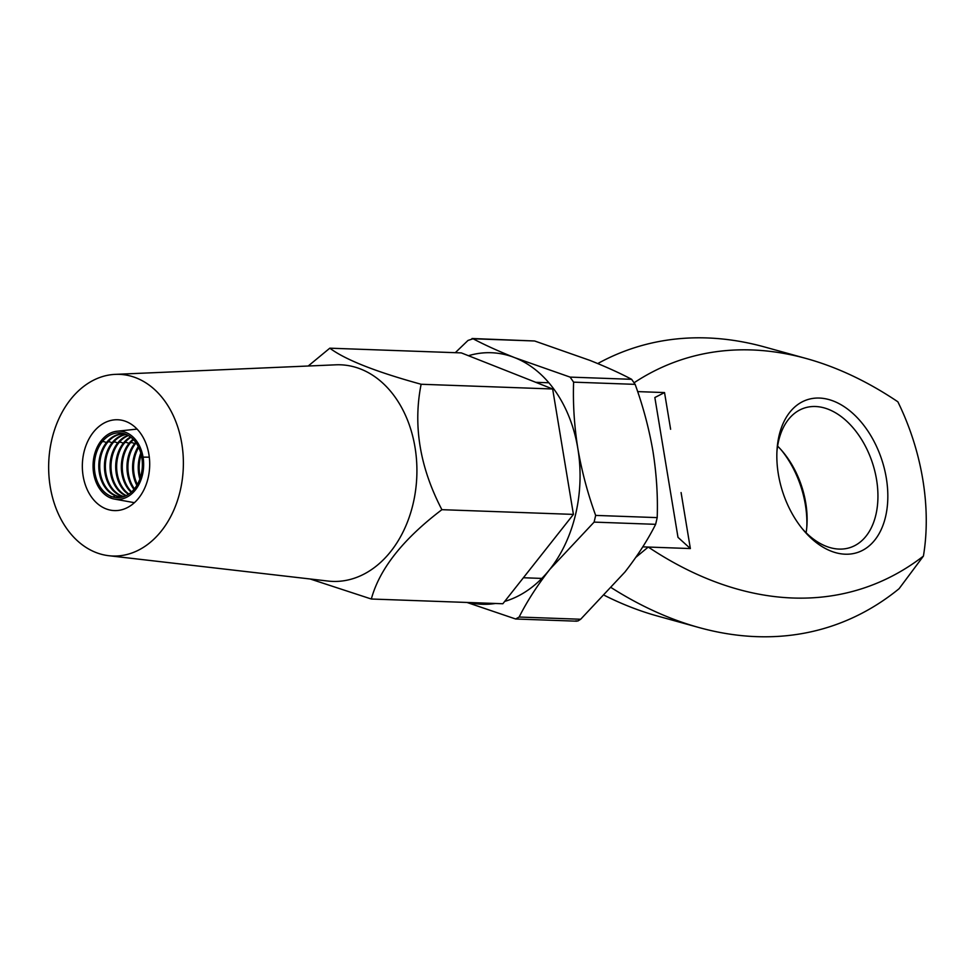 <?xml version="1.0" encoding="UTF-8"?>
<svg xmlns="http://www.w3.org/2000/svg" width="975" height="975" viewBox="0 0 975 975"><rect width="100%" height="100%" fill="white"/><g stroke="black" fill="none" stroke-linecap="round" stroke-linejoin="round"><path stroke-width="1.46" d="M806.8 527.048A80.401 52.089 71.8 0 0 805.362 504.697A80.401 52.089 71.8 0 0 781.56 450.328M777.611 446.136A73.418 47.568 -108.2 0 1 782.815 451.791A73.418 47.568 -108.2 0 1 805.728 502.868A73.418 47.568 -108.2 0 1 806.947 525.123A73.418 47.568 -108.2 0 1 806.118 532.752M778.355 474.191A80.401 52.089 -108.2 0 1 777.026 449.816A80.401 52.089 -108.2 0 1 828.141 399.36A80.401 52.089 -108.2 0 1 886.312 478.067A80.401 52.089 -108.2 0 1 864.996 548.949A80.401 52.089 -108.2 0 1 803.449 530.144A80.401 52.089 -108.2 0 1 778.355 474.191M802.157 528.572A73.418 47.568 71.8 0 0 850.212 547.536A73.418 47.568 71.8 0 0 876.549 479.566A73.418 47.568 71.8 0 0 804.326 408.062A73.418 47.568 71.8 0 0 776.917 451.852M681.086 492.558L690.361 548.559L648.253 547.048A463.332 300.202 71.8 0 0 923.41 556.091A183.666 118.999 71.8 0 0 922.777 479.383A183.666 118.999 71.8 0 0 897.865 401.798A463.332 300.202 71.8 0 0 806.52 358.593A463.332 300.202 71.8 0 0 634.372 382.578M690.361 548.559L677.991 537.347L654.847 397.52L664.536 392.572L637.65 391.609M806.52 358.593L764.936 347.076A489.413 317.094 71.8 0 0 597.748 363.565M611.593 587.876A489.413 317.094 71.8 0 0 698.917 627.522A489.413 317.094 71.8 0 0 899.084 588.705L923.41 556.091M642.769 546.853L648.253 547.048L635.834 557.334M604.622 595.469A463.332 300.202 71.8 0 0 657.333 615.993L698.917 627.522M125.763 434.228A31.468 23.303 -87.9 0 0 123.24 433.96A31.468 23.303 -87.9 0 0 106.348 442.687L107.287 442.723A31.468 23.303 -87.9 0 0 116.049 495.629A31.468 23.303 -87.9 0 0 121.461 496.848M123.715 433.985A31.468 23.303 -87.9 0 0 107.287 442.723L106.348 442.687A5.07 2.401 38.3 0 0 102.131 441.87A5.07 2.401 -141.7 0 1 106.348 442.687A31.468 23.303 -87.9 0 0 115.111 495.605L116.049 495.629L115.111 495.605A31.468 23.303 -87.9 0 0 120.985 496.836A31.468 23.303 -87.9 0 0 123.52 496.75M112.539 496.86A5.07 3.291 111.6 0 0 115.111 495.605A5.07 3.291 -68.4 0 1 112.539 496.86M110.76 498.03L111.15 496.372L110.76 498.03A34.137 25.289 -87.9 0 0 114.477 499.09A34.137 25.289 -87.9 0 0 143.057 457.141L149.285 457.153L143.057 457.141A34.137 25.289 -87.9 0 0 116.915 431.242A34.137 25.289 -87.9 0 0 101.254 440.627A34.137 25.289 -87.9 0 0 110.76 498.03M125.933 434.302A31.468 23.303 -87.9 0 0 111.991 442.894A5.07 2.401 38.3 0 0 107.884 442.004A5.07 2.401 -141.7 0 1 111.991 442.894A31.468 23.303 -87.9 0 0 120.742 495.8A5.07 3.291 -68.4 0 1 119.657 496.641A5.07 3.291 111.6 0 0 120.742 495.8L121.68 495.836A31.468 23.303 -87.9 0 0 124.008 496.58M126.238 434.436A31.468 23.303 -87.9 0 0 112.929 442.918L111.991 442.894L112.929 442.918A31.468 23.303 -87.9 0 0 121.68 495.836L120.742 495.8A31.468 23.303 -87.9 0 0 123.691 496.689M128.054 435.35A31.468 23.303 -87.9 0 0 117.622 443.089A5.07 2.401 38.3 0 0 113.514 442.199A5.07 2.401 -141.7 0 1 117.622 443.089L118.56 443.125A31.468 23.303 -87.9 0 0 126.299 495.605M130.516 436.971A31.468 23.303 -87.9 0 0 123.252 443.296A5.07 2.401 38.3 0 0 119.145 442.406A5.07 2.401 -141.7 0 1 123.252 443.296L124.191 443.332A31.468 23.303 -87.9 0 0 128.907 494.057M133.088 439.237A31.468 23.303 -87.9 0 0 128.883 443.503A5.07 2.401 38.3 0 0 124.776 442.601A5.07 2.401 -141.7 0 1 128.883 443.503L129.821 443.528A31.468 23.303 -87.9 0 0 131.637 491.863M135.683 442.309A31.468 23.303 -87.9 0 0 134.513 443.698A5.07 2.401 38.3 0 0 130.406 442.808A5.07 2.401 -141.7 0 1 134.513 443.698L135.452 443.735A31.468 23.303 -87.9 0 0 134.465 488.816M136.134 442.967A5.07 2.401 38.3 0 0 136.037 443.016A5.07 2.401 -141.7 0 1 136.134 442.967A31.468 23.303 -87.9 0 0 135.452 443.735L134.513 443.698A31.468 23.303 -87.9 0 0 133.989 489.401M102.131 441.87L101.254 440.627L102.131 441.87A32.407 24.009 -87.9 0 0 105.324 492.85A32.407 24.009 -87.9 0 0 111.15 496.372A32.407 24.009 -87.9 0 0 141.814 457.555A32.407 24.009 -87.9 0 0 107.335 436.812A32.407 24.009 -87.9 0 0 102.131 441.87M128.456 435.569A31.468 23.303 -87.9 0 0 118.56 443.125L117.622 443.089A31.468 23.303 -87.9 0 0 125.885 495.8M130.942 437.3A31.468 23.303 -87.9 0 0 124.191 443.332L123.252 443.296A31.468 23.303 -87.9 0 0 128.456 494.362M133.514 439.688A31.468 23.303 -87.9 0 0 129.821 443.528L128.883 443.503A31.468 23.303 -87.9 0 0 131.174 492.278M138.694 447.428A31.468 23.303 -87.9 0 0 137.365 484.502M138.267 446.562A31.468 23.303 -87.9 0 0 136.878 485.343M141.204 454.594A31.468 23.303 -87.9 0 0 140.376 477.555M140.802 453.046A31.468 23.303 -87.9 0 0 139.864 479.054M115.318 374.363L335.778 364.821A108.371 80.279 92.1 0 1 416.398 458.384A108.371 80.279 92.1 0 1 354.023 578.321A108.371 80.279 92.1 0 1 328.014 581.051L108.81 555.713A90.894 67.336 92.1 0 1 48.75 472.217A90.894 67.336 92.1 0 1 101.4 376.923A90.894 67.336 92.1 0 1 115.318 374.363A90.894 67.336 92.1 0 1 182.947 452.839A90.894 67.336 92.1 0 1 130.626 553.434A90.894 67.336 92.1 0 1 108.81 555.713M371.329 599.016C379.494 568.961 403.016 539.175 441.894 509.681C419.835 467.354 412.913 425.539 421.127 384.26C375.802 371.792 345.369 359.775 329.806 348.185L461.333 352.901L552.654 388.988L573.422 514.398L502.856 603.744L371.329 599.016L310.123 578.979M123.313 509.303A45.447 33.662 92.1 0 1 110.845 510.217A45.447 33.662 92.1 0 1 82.351 467.634A45.447 33.662 92.1 0 1 108.713 421.054A45.447 33.662 92.1 0 1 114.087 419.884A45.447 33.662 92.1 0 1 149.382 457.945A45.447 33.662 92.1 0 1 123.313 509.303M441.894 509.681L573.422 514.398M421.127 384.26L552.654 388.988M329.806 348.185L308.21 366.015M466.952 602.452L515.641 618.991L519.139 617.041L580.673 619.247L577.943 620.977L575.616 620.917M580.673 619.247L624.938 572.033C637.54 555.86 647.766 539.955 655.639 524.331L594.104 522.112L549.839 569.339A125.848 93.234 92.1 0 1 507.024 600.685A125.848 93.234 92.1 0 1 504.709 601.404M468.439 355.717A125.848 93.234 92.1 0 1 514.8 357.691L570.095 377.106L631.629 379.312C620.137 373.206 606.218 366.893 589.899 360.384L534.605 340.982L473.07 338.764C484.563 344.87 498.481 351.183 514.8 357.691A125.848 93.234 92.1 0 1 577.846 448.537C581.807 471.339 587.742 493.63 595.664 515.409L657.199 517.615C657.954 496.141 656.541 474.021 652.945 451.23C649.07 428.707 643.134 406.417 635.139 384.357L573.605 382.151C572.861 403.894 574.275 426.014 577.846 448.537A125.848 93.234 92.1 0 1 549.839 569.339C537.237 585.512 527 601.417 519.139 617.041M455.276 352.694L468.012 340.433L473.07 338.764L472.022 338.508L534.605 340.982M495.446 603.476A125.848 93.234 92.1 0 1 469.194 602.538M594.104 522.112L595.664 515.409M573.605 382.151L570.095 377.106M657.199 517.615L655.639 524.331M631.629 379.312L635.139 384.357M664.536 392.572L670.617 429.268M535.75 382.31L548.864 382.773M523.392 577.748L541.844 578.419M515.641 618.991L576.664 621.185M114.477 499.09L134.416 502.686M116.915 431.242L137.061 429.097"/></g></svg>
